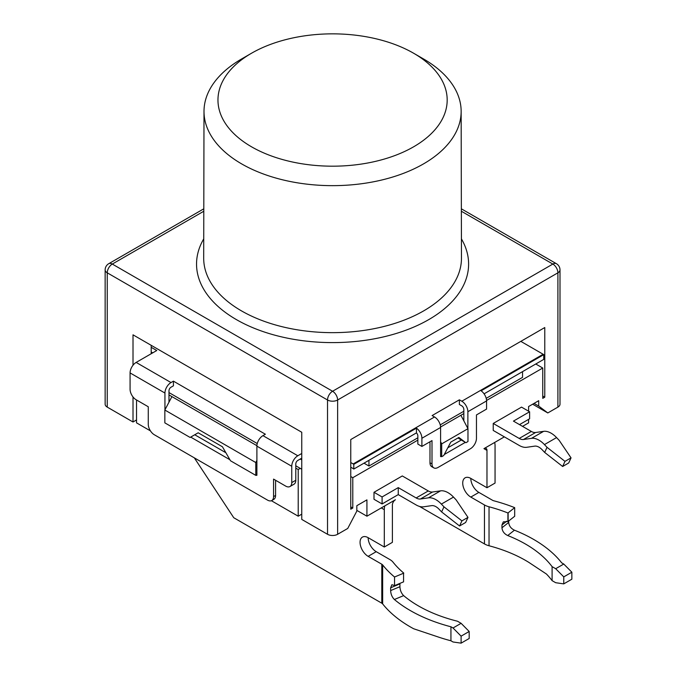 <?xml version="1.0" encoding="UTF-8"?>
<svg xmlns="http://www.w3.org/2000/svg" width="677" height="677" viewBox="0 0 677 677"><rect width="100%" height="100%" fill="white"/><g stroke="black" fill="none" stroke-linecap="round" stroke-linejoin="round"><path stroke-width="1.02" d="M542.751 396.028L544.773 397.196L542.751 398.364L542.751 368.026L486.551 400.471M417.853 440.135L352.785 477.7L352.785 508.038L350.762 509.206L350.762 439.551L544.773 327.541L544.773 397.196M151.199 345.329L151.199 353.732M136.542 419.943L133.014 421.991L133.014 396.95M133.014 365.241L133.014 334.827L301.756 432.256L301.756 519.411L327.524 534.288A7.142 4.121 0 0 0 337.628 534.288L347.733 528.458L356.821 511.093L356.821 505.702L366.926 499.871L366.926 516.204L356.821 510.373M337.628 534.288L337.628 399.997A7.142 4.121 -120 0 0 332.576 391.247A7.142 4.121 120 0 0 327.524 399.997A7.142 4.121 0 0 0 337.628 399.997L557.907 272.814A7.142 4.121 0 0 0 559.997 269.903A7.142 7.142 0 0 0 556.426 263.708A7.142 4.121 120 0 0 552.855 264.064A7.142 4.121 60 0 1 557.907 272.814L557.907 407.114A7.142 4.121 0 0 0 559.997 404.194L559.997 269.903M105.147 269.903A7.142 4.121 0 0 0 107.245 272.814A7.142 4.121 -60 0 1 112.297 264.064A7.142 4.121 -120 0 0 108.726 263.708A7.142 7.142 0 0 0 105.147 269.903L105.147 404.194A7.142 4.121 0 0 0 107.245 407.114L107.245 272.814L327.524 399.997L327.524 534.288M532.647 404.194L547.803 412.945L557.907 407.114M528.602 411.193L528.602 406.53L538.706 400.699L538.706 406.082L547.803 412.945M413.613 53.229L423.489 58.933A128.571 74.233 180 0 1 461.147 111.324A128.571 74.233 180 0 1 332.576 185.65A128.571 74.233 180 0 1 204.005 111.324A128.571 74.233 180 0 1 241.664 58.933L251.539 53.229A114.608 66.168 180 0 1 413.613 53.229A114.608 66.168 180 0 1 413.613 146.807A114.608 66.168 180 0 1 251.539 146.807A114.608 66.168 180 0 1 251.531 53.229A114.608 66.168 180 0 1 251.539 53.229L241.664 58.933M538.706 406.082L534.043 403.39M352.785 508.038L350.762 506.87M133.014 421.991L107.245 407.114M301.756 514.165L298.218 516.204L298.218 469.533L300.241 468.366L301.756 469.246M301.756 459.911L300.241 459.031L297.812 460.436A2.86 1.65 120 0 0 295.79 463.931L295.79 480.272L291.753 482.599A8.573 4.951 60 0 1 289.976 486.526A8.573 4.951 60 0 1 285.686 486.103L273.567 479.104L273.567 496.605A8.573 4.951 60 0 1 271.79 500.531A8.573 4.951 60 0 1 267.5 500.1L154.331 434.761A8.573 4.951 60 0 1 148.271 424.267L148.271 406.759L136.145 399.76A8.573 4.951 60 0 1 130.077 389.258L130.077 372.925L164.943 393.049A8.573 4.951 -60 0 1 171.002 382.556L173.43 381.151L265.376 434.236L262.955 435.641A8.573 4.951 120 0 0 256.888 446.143L256.888 475.313L255.779 475.364L255.779 462.535L164.841 410.025L164.841 422.863L190.102 437.452L198.183 432.781L222.437 446.786L230.518 460.783L255.779 475.364M300.241 468.366L295.79 465.801M257.252 443.545L168.979 392.584M493.237 423.447L519.208 438.442A11.433 6.601 -120 0 0 523.499 439.5L531.504 438.341A20.005 11.551 60 0 1 544.443 444.586L556.562 437.587L559.151 440.321L571.041 457.864L568.705 462.983L562.646 466.487L544.689 452.439L542.108 449.706A11.433 6.601 -120 0 0 534.712 446.135L526.706 447.294A20.005 11.551 60 0 1 519.208 445.441L493.237 430.445L493.237 423.447L521.527 407.114L529.609 411.777L529.609 418.784L519.504 424.614M556.562 437.587A20.005 11.551 -120 0 0 543.631 431.342L535.617 432.501A11.433 6.601 60 0 1 531.335 431.444L513.445 421.111L529.609 411.777M544.689 452.439L547.024 447.319L564.982 461.367L562.646 466.487M544.443 444.586L547.024 447.319M571.041 457.864L564.982 461.367M441.624 511.939L443.96 506.828L461.909 520.875L459.581 525.987L441.624 511.939L439.043 509.206A11.433 6.601 -120 0 0 431.647 505.643L423.641 506.794A20.005 11.551 60 0 1 416.143 504.949L398.254 494.616L382.09 503.95L374 499.287L374 492.289L402.299 475.948L428.27 490.943L416.143 497.95A11.433 6.601 -120 0 0 420.425 499L432.552 492.001A11.433 6.601 60 0 1 428.27 490.943M432.552 492.001L440.558 490.85L428.431 497.849A20.005 11.551 60 0 1 441.37 504.094L453.497 497.087A20.005 11.551 -120 0 0 440.558 490.85M453.497 497.087L456.086 499.829L467.976 517.372L461.909 520.875M443.96 506.828L441.37 504.094M428.431 497.849L420.425 499M416.143 497.95L398.254 487.618L398.254 494.616M459.581 525.987L465.641 522.483L467.976 517.372M374 492.289L382.09 496.952L398.254 487.618M382.09 503.95L382.09 496.952M501.953 527.781C502.326 531.293 504.247 533.874 507.725 535.532L514.444 530.193C510.974 528.525 509.062 525.936 508.689 522.424L501.953 527.781L501.953 524.98L506.684 521.222M508.689 521.045L508.689 522.424M403.644 595.625C401.334 593.289 400.099 590.31 399.912 586.697L390.637 590.581C390.824 594.194 392.068 597.173 394.386 599.5L403.644 595.625A125.753 72.6 -0 0 0 457.517 621.241L461.105 623.314L469.186 631.48L461.105 636.152L453.023 627.985L450.941 626.784A137.186 79.201 180 0 1 394.386 599.5M453.023 627.985L461.105 623.314M394.547 585.639L394.547 577.007L403.568 573.224L403.568 581.856L394.547 585.639A137.186 79.201 0 0 1 394.386 585.503L391.881 584.716L390.637 587.78L399.912 583.896L399.929 583.379M403.568 581.856L403.568 573.224M508.131 521.493L508.131 512.861L514.681 507.648L514.681 516.28L507.919 521.612A125.753 72.6 180 0 0 507.725 521.535L503.316 521.874L501.953 524.98M507.919 521.612L507.919 512.98A125.753 72.6 0 0 0 489.031 506.785A15.715 9.072 180 0 1 484.461 504.957L484.461 543.927A15.715 9.072 -0 0 0 489.031 545.764A125.753 72.6 0 0 1 528.745 562.325L546.449 574.037A125.753 72.6 180 0 1 552.093 580.638L552.093 566.641A125.753 72.6 -0 0 0 507.725 535.532M399.912 583.896L399.912 586.697M390.637 590.581L390.637 587.78M394.547 577.007A137.186 79.201 180 0 1 382.666 564.948A4.29 2.471 -0 0 0 381.803 564.229L368.144 556.342A11.433 6.601 60 0 1 360.672 546.271A11.433 6.601 60 0 1 362.423 537.106A11.433 6.601 60 0 1 368.144 537.673A11.433 6.601 -120 0 0 376.226 551.679L389.884 559.557A15.715 9.072 180 0 1 393.058 562.198A125.753 72.6 0 0 0 403.78 573.106M450.941 626.784L450.941 640.78A137.186 79.201 -0 0 1 437.714 636.82L413.664 628.764A137.186 79.201 180 0 1 382.666 603.918L382.666 564.948M484.461 504.957L470.803 497.07A11.433 6.601 60 0 1 463.339 487A11.433 6.601 60 0 1 465.091 477.835A11.433 6.601 60 0 1 470.803 478.402L486.975 487.736L486.975 450.4A4.29 2.471 120 0 0 486.086 448.436A4.29 2.471 120 0 0 483.937 448.648L504.348 436.868M484.461 543.927L419.495 506.421M470.803 478.402A11.433 6.601 -120 0 0 478.884 492.407L492.543 500.286A4.29 2.471 -0 0 0 493.787 500.785A137.186 79.201 180 0 1 514.681 507.648M366.926 516.204L395.427 499.753A4.29 2.471 120 0 0 392.389 505.008L392.389 542.345L384.308 547.008L384.308 509.671A15.715 9.072 -60 0 1 384.731 505.931M494.633 442.479A15.715 9.072 -60 0 1 495.056 445.737L495.056 483.073L486.975 487.736M514.444 530.193A137.186 79.201 180 0 1 561.682 562.841L563.763 564.043L571.853 572.209L563.763 576.88L555.682 568.714L552.093 566.641M381.803 564.229L381.803 603.199A4.29 2.471 180 0 1 382.666 603.918M194.333 457.864L233.751 517.727L381.803 603.199M368.144 537.673L384.308 547.008M555.682 568.714L563.763 564.043M552.093 580.638L555.682 582.711L563.763 583.879L571.853 579.207L571.853 572.209M450.941 640.78L453.023 641.982L461.105 643.15L469.186 638.487L469.186 631.48M563.763 583.879L563.763 576.88M461.105 643.15L461.105 636.152M463.83 420.84L463.83 409.39A2.86 1.65 -120 0 0 461.816 405.887L459.387 404.491L459.387 399.819L461.816 401.216A8.573 4.951 60 0 1 467.875 411.718L467.875 428.507M173.43 381.151L173.43 385.822L171.002 387.219A2.86 1.65 120 0 0 168.979 390.722L168.979 402.172M350.762 467.198L353.191 468.602A2.86 1.65 -120 0 1 353.792 469.059L353.792 464.32L416.44 428.152A8.573 4.951 60 0 1 421.898 438.264L421.898 446.431L432.002 440.6L432.002 463.931L429.98 462.763L429.98 441.768M256.888 474.729L256.388 475.017M229.909 459.734L190.702 437.097L194.748 434.761L225.873 452.735M440.592 456.061L441.099 456.349L440.592 456.645L440.592 427.475A8.573 4.951 -120 0 0 434.532 416.973L432.104 415.568L459.387 399.819M447.793 447.819L461.308 440.016L465.344 442.352L444.256 454.529M151.199 347.318L156.759 350.525L136.145 362.423A8.573 4.951 120 0 0 130.077 372.925M291.753 482.599L291.753 466.267A8.573 4.951 -60 0 1 297.812 455.765L301.756 453.488M350.762 462.535L353.191 463.931A8.573 4.951 60 0 1 353.792 464.32M429.98 462.763A8.573 4.951 -60 0 0 431.757 466.69L433.779 467.858A8.573 4.951 -60 0 0 438.07 467.435L470.397 448.766A8.573 4.951 -60 0 0 476.464 438.264L476.464 414.933L486.568 409.094L486.568 400.928A8.573 4.951 -120 0 0 481.11 390.815L543.758 354.646A8.573 4.951 -120 0 0 543.157 354.257L520.825 341.369M152.714 352.861L151.199 351.981M433.779 467.858A8.573 4.951 -60 0 1 432.002 463.931M421.898 446.431L417.853 444.095L417.853 435.929A2.86 1.65 -120 0 0 416.44 432.891L416.44 428.152M416.44 432.891L353.792 469.059M164.943 409.839L164.943 393.049M301.756 458.16L300.241 459.031M289.976 486.526L294.021 484.19A8.573 4.951 -120 0 0 295.79 480.272M543.758 354.646L543.758 359.385L484.08 393.836M275.581 480.272L275.581 495.437A8.573 4.951 60 0 1 273.813 499.364L271.79 500.531M197.176 433.365L198.183 432.781M457.999 437.96L461.308 440.016M465.954 442.699L467.976 441.531L467.976 428.693L441.7 443.867L441.7 456.696L443.723 455.536L450.797 442.115L458.879 437.452L465.344 442.352M441.099 456.349L441.7 456.696M528.602 419.368L528.602 422.863L522.542 426.366M298.218 516.204L271.392 500.718M150.438 430.885L136.542 422.863L136.542 399.997M441.7 443.867L440.592 441.759M256.888 460.428L255.779 462.535M164.841 410.025L171.916 396.612L256.905 445.678M440.583 427.009L460.902 415.28L467.976 428.693M298.218 469.533L295.79 468.137M171.916 396.612L168.979 394.919M463.83 413.588L460.902 415.28M542.751 368.026L535.769 363.998M350.762 476.532L352.785 477.7M522.542 371.631L522.542 377.36L486.204 398.338M463.83 411.252L440.228 424.877M417.853 437.799L368.948 466.03L363.989 463.17M368.948 460.309L368.948 466.03M461.359 211.241L552.855 264.064L332.576 391.247L112.297 264.064L203.794 211.241M203.735 238.879A136.026 78.532 0 0 0 332.576 342.604A136.026 78.532 0 0 0 461.418 238.879M461.147 111.324L461.46 258.149A128.884 74.411 180 0 1 332.576 332.652A128.884 74.411 180 0 1 203.692 258.149L204.005 111.324M531.335 431.444L519.208 438.442M523.499 439.5L535.617 432.501M543.631 431.342L531.504 438.341M489.031 545.764L489.031 506.785M483.937 448.648L486.975 450.4M478.884 492.407L470.803 497.07M376.226 551.679L368.144 556.342M381.278 507.919L384.308 509.671M171.002 382.556L136.145 362.423M297.812 455.765L262.955 435.641M434.532 416.973L353.191 463.931M543.157 354.257L461.816 401.216M421.898 438.264L440.592 427.475M467.875 411.718L486.568 400.928M256.888 446.143L291.753 466.267M275.581 495.437L273.567 496.605M108.726 263.708L203.794 208.821M461.35 208.821L556.426 263.708"/></g></svg>
